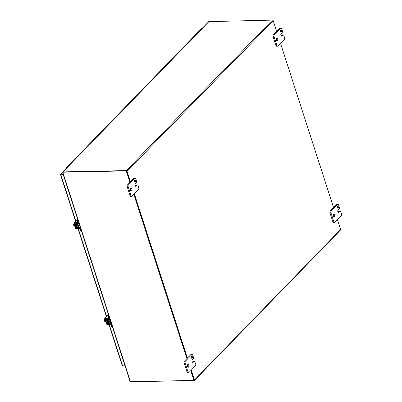 <?xml version="1.0" encoding="UTF-8"?>
<svg xmlns="http://www.w3.org/2000/svg" width="402" height="402" viewBox="0 0 402 402"><rect width="100%" height="100%" fill="white"/><g stroke="black" fill="none" stroke-linecap="round" stroke-linejoin="round"><path stroke-width="0.6" d="M78.661 225.552A1.256 0.693 -91.2 0 1 78.46 225.874A1.256 0.693 -91.2 0 1 78.129 226.035A1.256 0.693 -91.2 0 1 77.44 225.1A1.256 0.693 -91.2 0 1 77.752 223.683A1.256 0.693 -91.2 0 1 77.887 223.572M78.129 226.035L77.621 226.045A1.256 0.693 -91.2 0 1 76.933 225.11A1.256 0.693 -91.2 0 1 77.239 223.693A1.256 0.693 -91.2 0 1 77.36 223.597M80.516 228.055L80.289 228.291L80.963 230.381A1.608 0.889 88.8 0 0 81.516 231.15M77.48 218.658A1.608 0.889 88.8 0 0 77.315 220.668L77.953 222.984L76.279 223.095A0.92 0.673 -135.8 0 0 75.782 223.914L76.862 227.251A0.92 0.673 -135.8 0 0 77.872 228.04L79.777 228.301L80.455 230.391A1.608 0.889 88.8 0 0 81.249 231.215L81.536 231.21M80.289 228.291A0.92 0.673 -135.8 0 0 79.274 227.502L77.37 227.241L76.33 223.683L78.003 223.572A0.92 0.673 -135.8 0 0 78.501 222.753L77.822 220.658A1.608 0.889 -91.2 0 1 77.857 218.919M77.37 227.241L78.857 225.547M78.898 225.668L79.239 225.934L77.712 227.507M79.832 225.934L79.239 225.934M78.189 223.537A1.256 0.693 -91.2 0 1 78.631 223.979M198.774 31.869A0.99 0.724 -135.8 0 0 198.588 31.853A0.99 0.724 -135.8 0 0 198.161 32.024A0.99 0.724 44.2 0 1 198.774 31.869M194.965 35.793A0.99 0.724 44.2 0 1 195.106 35.17A0.99 0.724 44.2 0 1 195.538 34.999M192.669 38.16A0.99 0.724 -135.8 0 0 192.483 38.14A0.99 0.724 -135.8 0 0 192.05 38.316A0.99 0.724 44.2 0 1 192.669 38.16M188.855 42.079A0.99 0.724 44.2 0 1 188.995 41.461A0.99 0.724 44.2 0 1 189.427 41.285M186.558 44.446A0.99 0.724 -135.8 0 0 186.372 44.431A0.99 0.724 -135.8 0 0 185.94 44.607A0.99 0.724 44.2 0 1 186.558 44.446M182.749 48.371A0.99 0.724 44.2 0 1 182.89 47.748A0.99 0.724 44.2 0 1 183.317 47.577M180.448 50.737A0.99 0.724 -135.8 0 0 180.267 50.722A0.99 0.724 -135.8 0 0 179.835 50.893A0.99 0.724 44.2 0 1 180.448 50.737M176.639 54.662A0.99 0.724 44.2 0 1 176.779 54.039A0.99 0.724 44.2 0 1 177.212 53.863M174.342 57.029A0.99 0.724 -135.8 0 0 174.156 57.009A0.99 0.724 -135.8 0 0 173.724 57.184A0.99 0.724 44.2 0 1 174.342 57.029M170.533 60.948A0.99 0.724 44.2 0 1 170.669 60.33A0.99 0.724 44.2 0 1 171.101 60.154M168.232 63.315A0.99 0.724 -135.8 0 0 168.046 63.3A0.99 0.724 -135.8 0 0 167.614 63.476A0.99 0.724 44.2 0 1 168.232 63.315M164.423 67.24A0.99 0.724 44.2 0 1 164.564 66.616A0.99 0.724 44.2 0 1 164.991 66.446M162.122 69.606A0.99 0.724 -135.8 0 0 161.941 69.591A0.99 0.724 -135.8 0 0 161.509 69.762A0.99 0.724 44.2 0 1 162.122 69.606M158.313 73.531A0.99 0.724 44.2 0 1 158.453 72.908A0.99 0.724 44.2 0 1 158.885 72.732M156.016 75.898A0.99 0.724 -135.8 0 0 155.83 75.877A0.99 0.724 -135.8 0 0 155.398 76.053A0.99 0.724 44.2 0 1 156.016 75.898M152.207 79.817A0.99 0.724 44.2 0 1 152.343 79.199A0.99 0.724 44.2 0 1 152.775 79.023M149.906 82.184A0.99 0.724 -135.8 0 0 149.72 82.169A0.99 0.724 -135.8 0 0 149.288 82.34A0.99 0.724 44.2 0 1 149.906 82.184M146.097 86.108A0.99 0.724 44.2 0 1 146.238 85.485A0.99 0.724 44.2 0 1 146.665 85.314M143.8 88.475A0.99 0.724 -135.8 0 0 143.614 88.455A0.99 0.724 -135.8 0 0 143.182 88.631A0.99 0.724 44.2 0 1 143.8 88.475M139.986 92.395A0.99 0.724 44.2 0 1 140.127 91.777A0.99 0.724 44.2 0 1 140.559 91.601M137.69 94.761A0.99 0.724 -135.8 0 0 137.504 94.746A0.99 0.724 -135.8 0 0 137.072 94.922A0.99 0.724 44.2 0 1 137.69 94.761M133.881 98.686A0.99 0.724 44.2 0 1 134.017 98.068A0.99 0.724 44.2 0 1 134.449 97.892M131.58 101.053A0.99 0.724 -135.8 0 0 131.394 101.038A0.99 0.724 -135.8 0 0 130.967 101.209A0.99 0.724 44.2 0 1 131.58 101.053M127.771 104.977A0.99 0.724 44.2 0 1 127.911 104.354A0.99 0.724 44.2 0 1 128.344 104.183M125.474 107.344A0.99 0.724 -135.8 0 0 125.288 107.324A0.99 0.724 -135.8 0 0 124.856 107.5A0.99 0.724 44.2 0 1 125.474 107.344M121.66 111.264A0.99 0.724 44.2 0 1 121.801 110.645A0.99 0.724 44.2 0 1 122.233 110.47M119.364 113.63A0.99 0.724 -135.8 0 0 119.178 113.615A0.99 0.724 -135.8 0 0 118.746 113.791A0.99 0.724 44.2 0 1 119.364 113.63M115.555 117.555A0.99 0.724 44.2 0 1 115.691 116.932A0.99 0.724 44.2 0 1 116.123 116.761M113.253 119.922A0.99 0.724 -135.8 0 0 113.068 119.907A0.99 0.724 -135.8 0 0 112.64 120.077A0.99 0.724 44.2 0 1 113.253 119.922M109.444 123.846A0.99 0.724 44.2 0 1 109.585 123.223A0.99 0.724 44.2 0 1 110.017 123.047M107.148 126.213A0.99 0.724 -135.8 0 0 106.962 126.193A0.99 0.724 -135.8 0 0 106.53 126.369A0.99 0.724 44.2 0 1 107.148 126.213M103.339 130.132A0.99 0.724 44.2 0 1 103.475 129.514A0.99 0.724 44.2 0 1 103.907 129.338M101.038 132.499A0.99 0.724 -135.8 0 0 100.852 132.484A0.99 0.724 -135.8 0 0 100.42 132.66A0.99 0.724 44.2 0 1 101.038 132.499M97.229 136.424A0.99 0.724 44.2 0 1 97.369 135.801A0.99 0.724 44.2 0 1 97.797 135.63M94.927 138.79A0.99 0.724 -135.8 0 0 94.746 138.775A0.99 0.724 -135.8 0 0 94.314 138.946A0.99 0.724 44.2 0 1 94.927 138.79M91.118 142.715A0.99 0.724 44.2 0 1 91.259 142.092A0.99 0.724 44.2 0 1 91.691 141.916M88.822 145.077A0.99 0.724 -135.8 0 0 88.636 145.062A0.99 0.724 -135.8 0 0 88.204 145.238A0.99 0.724 44.2 0 1 88.822 145.077M85.013 149.001A0.99 0.724 44.2 0 1 85.149 148.383A0.99 0.724 44.2 0 1 85.581 148.207M82.711 151.368A0.99 0.724 -135.8 0 0 82.526 151.353A0.99 0.724 -135.8 0 0 82.093 151.524A0.99 0.724 44.2 0 1 82.711 151.368M78.903 155.293A0.99 0.724 44.2 0 1 79.043 154.669A0.99 0.724 44.2 0 1 79.47 154.499M76.606 157.659A0.99 0.724 -135.8 0 0 76.42 157.639A0.99 0.724 -135.8 0 0 75.988 157.815A0.99 0.724 44.2 0 1 76.606 157.659M72.792 161.579A0.99 0.724 44.2 0 1 72.933 160.961A0.99 0.724 44.2 0 1 73.365 160.785M67.441 167.091A0.99 0.724 -135.8 0 0 67.255 167.076A0.99 0.724 -135.8 0 0 66.822 167.247A0.99 0.724 -135.8 0 0 66.687 167.87M70.496 163.946A0.99 0.724 -135.8 0 0 70.31 163.931A0.99 0.724 -135.8 0 0 69.878 164.106A0.99 0.724 44.2 0 1 70.496 163.946M60.622 174.453L60.481 174.362A0.693 0.508 44.2 0 1 60.898 173.945L63.024 173.9M125.072 366.001L122.876 366.031L122.278 365.338L122.595 365.865L125.012 365.815M63.23 174.528L60.808 174.579A0.693 0.276 162.1 0 1 60.476 174.453A0.693 0.276 162.1 0 1 60.481 174.362L61.029 174.347L60.481 174.362M61.029 174.352L63.154 174.307L61.009 174.443M337.449 219.618L340.64 229.487L194.473 379.98L191.282 370.111M187.407 358.112L134.343 193.819M130.469 181.82L127.032 171.187L273.199 20.693L276.631 31.326M280.511 43.326L333.575 207.618M273.199 20.693A0.693 0.508 -135.8 0 0 272.425 20.1L208.723 21.628L62.757 171.91M194.473 379.98A0.693 0.508 44.2 0 1 194.392 380.478L340.554 229.984A0.693 0.508 -135.8 0 0 340.64 229.487M126.645 171.197L130.173 182.121L126.545 170.89L63.059 172.192L62.963 171.895L126.258 170.594A0.693 0.508 44.2 0 1 127.032 171.187M194.055 380.156L190.99 370.413L194.151 380.191L193.93 380.418L130.439 381.724L130.057 380.975L130.027 381.347L62.546 172.413M187.116 358.413L134.052 194.121L187.116 358.413M194.392 380.478A0.693 0.508 44.2 0 1 194.086 380.599L130.73 381.714M62.983 172.247L62.963 171.895L62.928 172.282M130.474 381.719L130.791 381.9M134.519 181.513A1.005 0.553 88.8 0 0 134.504 180.659M135.298 181.955A1.005 0.553 88.8 0 0 135.549 180.815A1.005 0.553 88.8 0 0 134.992 180.071A1.005 0.553 88.8 0 0 134.73 180.196A1.005 0.553 88.8 0 0 134.484 181.337A1.005 0.553 88.8 0 0 135.037 182.081A1.005 0.553 88.8 0 0 135.298 181.955M130.675 190.694A1.407 0.779 88.8 0 0 130.635 188.548M131.554 190.839A1.407 0.779 88.8 0 0 131.901 189.247A1.407 0.779 88.8 0 0 131.127 188.201A1.407 0.779 88.8 0 0 130.761 188.382A1.407 0.779 88.8 0 0 130.414 189.975A1.407 0.779 88.8 0 0 131.188 191.02A1.407 0.779 88.8 0 0 131.554 190.839M137.087 185.136A1.206 0.668 -91.2 0 1 137.404 184.98A1.206 0.668 -91.2 0 1 138.002 185.598L138.74 187.885A1.206 0.668 -91.2 0 1 138.509 189.528L132.017 196.211A1.206 0.668 -91.2 0 1 131.7 196.367A1.206 0.668 -91.2 0 1 131.102 195.749L128.158 186.618A1.206 0.668 -91.2 0 1 128.389 184.975L134.876 178.292A1.206 0.668 -91.2 0 1 135.193 178.136A1.206 0.668 -91.2 0 1 135.791 178.754L136.529 181.041A1.206 0.668 -91.2 0 1 136.298 182.684L135.343 183.664A1.402 0.774 88.8 0 0 135.072 185.573A1.402 0.774 88.8 0 0 135.765 186.297A1.402 0.774 88.8 0 0 136.132 186.116L137.087 185.136L136.082 185.156L135.273 185.99M137.404 184.98L136.399 185A1.206 0.668 88.8 0 0 136.082 185.156M135.193 178.136L134.188 178.156A1.206 0.668 88.8 0 0 133.876 178.312L134.876 178.292M128.389 184.975L127.384 184.995L133.876 178.312M127.384 184.995A1.206 0.668 88.8 0 0 127.153 186.639L128.158 186.618M131.102 195.749L130.102 195.769L127.153 186.639M130.102 195.769A1.206 0.668 88.8 0 0 130.7 196.387L131.7 196.367M191.463 357.805A1.005 0.553 88.8 0 0 191.442 356.951M192.241 358.247A1.005 0.553 88.8 0 0 192.488 357.107A1.005 0.553 88.8 0 0 191.935 356.363A1.005 0.553 88.8 0 0 191.674 356.489A1.005 0.553 88.8 0 0 191.422 357.629A1.005 0.553 88.8 0 0 191.975 358.373A1.005 0.553 88.8 0 0 192.241 358.247M187.618 366.986A1.407 0.779 88.8 0 0 187.573 364.84M188.493 367.132A1.407 0.779 88.8 0 0 188.845 365.539A1.407 0.779 88.8 0 0 188.071 364.493A1.407 0.779 88.8 0 0 187.699 364.674A1.407 0.779 88.8 0 0 187.352 366.267A1.407 0.779 88.8 0 0 188.126 367.312A1.407 0.779 88.8 0 0 188.493 367.132M194.03 361.428A1.206 0.668 -91.2 0 1 194.347 361.272A1.206 0.668 -91.2 0 1 194.945 361.89L195.684 364.177A1.206 0.668 -91.2 0 1 195.447 365.82L188.96 372.503A1.206 0.668 -91.2 0 1 188.644 372.659A1.206 0.668 -91.2 0 1 188.046 372.041L185.096 362.911A1.206 0.668 -91.2 0 1 185.327 361.267L191.819 354.584A1.206 0.668 -91.2 0 1 192.136 354.428A1.206 0.668 -91.2 0 1 192.734 355.046L193.473 357.333A1.206 0.668 -91.2 0 1 193.236 358.976L192.282 359.956A1.402 0.774 88.8 0 0 192.015 361.87A1.402 0.774 88.8 0 0 192.709 362.589A1.402 0.774 88.8 0 0 193.076 362.408L194.03 361.428L193.025 361.448L192.211 362.282M194.347 361.272L193.342 361.292A1.206 0.668 88.8 0 0 193.025 361.448M192.136 354.428L191.131 354.448A1.206 0.668 88.8 0 0 190.814 354.604L191.819 354.584M185.327 361.267L184.322 361.287L190.814 354.604M184.322 361.287A1.206 0.668 88.8 0 0 184.091 362.931L185.096 362.911M188.046 372.041L187.041 372.061L184.091 362.931M187.041 372.061A1.206 0.668 88.8 0 0 187.639 372.679L188.644 372.659M280.365 31.351A1.005 0.553 88.8 0 0 280.345 30.497M281.139 31.793A1.005 0.553 88.8 0 0 281.39 30.658A1.005 0.553 88.8 0 0 280.837 29.909A1.005 0.553 88.8 0 0 280.576 30.039A1.005 0.553 88.8 0 0 280.325 31.175A1.005 0.553 88.8 0 0 280.877 31.919A1.005 0.553 88.8 0 0 281.139 31.793M276.521 40.532A1.407 0.779 88.8 0 0 276.476 38.386M277.395 40.677A1.407 0.779 88.8 0 0 277.747 39.084A1.407 0.779 88.8 0 0 276.973 38.039A1.407 0.779 88.8 0 0 276.601 38.22A1.407 0.779 88.8 0 0 276.254 39.813A1.407 0.779 88.8 0 0 277.028 40.858A1.407 0.779 88.8 0 0 277.395 40.677M282.933 34.974A1.206 0.668 -91.2 0 1 283.249 34.823A1.206 0.668 -91.2 0 1 283.842 35.436L284.581 37.728A1.206 0.668 -91.2 0 1 284.35 39.371L277.862 46.049A1.206 0.668 -91.2 0 1 277.546 46.205A1.206 0.668 -91.2 0 1 276.948 45.587L273.998 36.456A1.206 0.668 -91.2 0 1 274.229 34.813L280.722 28.13A1.206 0.668 -91.2 0 1 281.038 27.979A1.206 0.668 -91.2 0 1 281.636 28.592L282.37 30.879A1.206 0.668 -91.2 0 1 282.139 32.522L281.184 33.507A1.402 0.774 88.8 0 0 280.913 35.416A1.402 0.774 88.8 0 0 281.611 36.135A1.402 0.774 88.8 0 0 281.978 35.959L282.933 34.974L281.928 34.994L281.114 35.833M283.249 34.823L282.244 34.843A1.206 0.668 88.8 0 0 281.928 34.994M281.038 27.979L280.033 27.999A1.206 0.668 88.8 0 0 279.717 28.15L280.722 28.13M274.229 34.813L273.224 34.833L279.717 28.15M273.224 34.833A1.206 0.668 88.8 0 0 272.993 36.476L273.998 36.456M276.948 45.587L275.943 45.607L272.993 36.476M275.943 45.607A1.206 0.668 88.8 0 0 276.541 46.225L277.546 46.205M337.303 207.643A1.005 0.553 88.8 0 0 337.288 206.789M338.082 208.085A1.005 0.553 88.8 0 0 338.328 206.95A1.005 0.553 88.8 0 0 337.775 206.201A1.005 0.553 88.8 0 0 337.514 206.332A1.005 0.553 88.8 0 0 337.268 207.467A1.005 0.553 88.8 0 0 337.821 208.216A1.005 0.553 88.8 0 0 338.082 208.085M333.459 216.829A1.407 0.779 88.8 0 0 333.419 214.678M334.338 216.969A1.407 0.779 88.8 0 0 334.685 215.377A1.407 0.779 88.8 0 0 333.911 214.331A1.407 0.779 88.8 0 0 333.544 214.512A1.407 0.779 88.8 0 0 333.198 216.105A1.407 0.779 88.8 0 0 333.972 217.15A1.407 0.779 88.8 0 0 334.338 216.969M339.871 211.266A1.206 0.668 -91.2 0 1 340.187 211.115A1.206 0.668 -91.2 0 1 340.785 211.733L341.524 214.02A1.206 0.668 -91.2 0 1 341.293 215.663L334.801 222.346A1.206 0.668 -91.2 0 1 334.484 222.497A1.206 0.668 -91.2 0 1 333.886 221.879L330.941 212.748A1.206 0.668 -91.2 0 1 331.173 211.105L337.66 204.422A1.206 0.668 -91.2 0 1 337.976 204.271A1.206 0.668 -91.2 0 1 338.574 204.889L339.313 207.171A1.206 0.668 -91.2 0 1 339.082 208.814L338.127 209.799A1.402 0.774 88.8 0 0 337.856 211.708A1.402 0.774 88.8 0 0 338.549 212.427A1.402 0.774 88.8 0 0 338.916 212.251L339.871 211.266L338.866 211.286L338.057 212.125M340.187 211.115L339.182 211.135A1.206 0.668 88.8 0 0 338.866 211.286M337.976 204.271L336.971 204.291A1.206 0.668 88.8 0 0 336.655 204.442L337.66 204.422M331.173 211.105L330.168 211.125L336.655 204.442M330.168 211.125A1.206 0.668 88.8 0 0 329.936 212.769L330.941 212.748M333.886 221.879L332.886 221.899L329.936 212.769M332.886 221.899A1.206 0.668 88.8 0 0 333.479 222.517L334.484 222.497M79.626 225.296A0.784 0.432 -91.2 0 1 79.32 225.537A0.784 0.432 -91.2 0 1 78.933 225.135A0.784 0.432 -91.2 0 1 79.204 223.984M74.491 224.994A1.608 0.889 88.8 0 0 74.611 225.617A1.608 0.889 88.8 0 0 74.852 226.115L73.943 226.14L74.883 226.205M74.008 223.497L73.546 224.919L74.46 224.899M73.943 226.14L73.807 225.718L74.315 225.708L74.194 225.326L73.682 225.336L73.546 224.919M73.807 225.718L74.244 225.487M76.34 225.643A0.904 0.497 -91.2 0 1 76.144 225.723A0.904 0.497 -91.2 0 1 75.697 225.261A0.904 0.497 -91.2 0 1 75.832 224.07M79.928 228.768A0.804 0.322 -17.9 0 1 79.159 228.974L76.571 229.029A0.92 0.673 -135.8 0 1 75.541 228.241L73.923 223.231A0.92 0.673 44.2 0 1 74.43 222.412L77.204 219.562M77.224 219.386A0.92 0.673 -135.8 0 0 76.993 219.527L74.033 222.577M79.752 228.241A0.804 0.322 162.1 0 1 78.988 228.442L76.053 228.23L74.47 222.999L77.194 222.894A0.804 0.322 -17.9 0 0 77.963 222.688M77.792 222.155A0.804 0.322 162.1 0 1 77.023 222.361L74.43 222.412M78.43 223.371L78.621 223.969M109.515 321.072A1.256 0.693 -91.2 0 1 109.314 321.394A1.256 0.693 -91.2 0 1 108.982 321.555A1.256 0.693 -91.2 0 1 108.294 320.62A1.256 0.693 -91.2 0 1 108.605 319.203A1.256 0.693 -91.2 0 1 108.741 319.098M108.982 321.555L108.475 321.565A1.256 0.693 -91.2 0 1 107.781 320.63A1.256 0.693 -91.2 0 1 108.093 319.213A1.256 0.693 -91.2 0 1 108.213 319.118M111.369 323.575L111.143 323.811L111.816 325.906A1.608 0.889 88.8 0 0 112.369 326.67M108.334 314.183A1.608 0.889 88.8 0 0 108.163 316.193L108.806 318.505L107.128 318.62A0.92 0.673 -135.8 0 0 106.636 319.439L107.711 322.776A0.92 0.673 -135.8 0 0 108.726 323.56L110.63 323.821L111.304 325.916A1.608 0.889 88.8 0 0 112.103 326.741L112.389 326.731M111.143 323.811A0.92 0.673 -135.8 0 0 110.128 323.022L108.223 322.766L107.143 319.424L108.857 319.093A0.92 0.673 -135.8 0 0 109.349 318.273L108.676 316.178A1.608 0.889 -91.2 0 1 108.711 314.439M108.223 322.766L109.711 321.067M109.751 321.193L110.093 321.454L108.565 323.027M110.686 321.454L110.093 321.454M109.042 319.057A1.256 0.693 -91.2 0 1 109.48 319.5L109.284 318.892M110.48 320.816A0.784 0.432 -91.2 0 1 110.173 321.057A0.784 0.432 -91.2 0 1 109.786 320.655A0.784 0.432 -91.2 0 1 110.053 319.505M105.711 321.645L104.796 321.66L105.736 321.726M104.862 319.017L104.399 320.439L105.314 320.419M104.796 321.66L104.661 321.243L105.168 321.233L105.048 320.851L104.535 320.861L104.399 320.439M104.661 321.243L105.098 321.007M105.344 320.515A1.608 0.889 88.8 0 0 105.465 321.143A1.608 0.889 88.8 0 0 105.706 321.635M107.193 321.168A0.904 0.497 -91.2 0 1 106.997 321.243A0.904 0.497 -91.2 0 1 106.55 320.781A0.904 0.497 -91.2 0 1 106.686 319.595M110.781 324.293A0.804 0.322 -17.9 0 1 110.012 324.499L107.419 324.55A0.92 0.673 -135.8 0 1 106.394 323.761L104.776 318.756A0.92 0.673 44.2 0 1 105.284 317.937L108.053 315.083M108.078 314.912A0.92 0.673 -135.8 0 0 107.847 315.047L104.882 318.098M110.605 323.761A0.804 0.322 162.1 0 1 109.841 323.962L106.907 323.751L105.324 318.525L108.048 318.414A0.804 0.322 -17.9 0 0 108.816 318.208M108.646 317.675A0.804 0.322 162.1 0 1 107.877 317.881L105.284 317.937M63.059 172.192L126.545 170.89M126.328 171.116L129.957 182.347M133.831 194.347L186.895 358.639M190.769 370.639L193.93 380.418M62.652 172.297L62.913 172.292M195.719 35.014A0.99 0.724 -135.8 0 0 195.106 35.17L201.211 28.884A0.99 0.724 44.2 0 1 201.829 28.723M73.551 160.805A0.99 0.724 -135.8 0 0 72.933 160.961L195.106 35.17M79.656 154.514A0.99 0.724 -135.8 0 0 79.043 154.669M85.767 148.222A0.99 0.724 -135.8 0 0 85.149 148.383M91.877 141.936A0.99 0.724 -135.8 0 0 91.259 142.092M97.982 135.645A0.99 0.724 -135.8 0 0 97.369 135.801M104.093 129.354A0.99 0.724 -135.8 0 0 103.475 129.514M110.203 123.067A0.99 0.724 -135.8 0 0 109.585 123.223M116.309 116.776A0.99 0.724 -135.8 0 0 115.691 116.932M122.419 110.49A0.99 0.724 -135.8 0 0 121.801 110.645M128.524 104.198A0.99 0.724 -135.8 0 0 127.911 104.354M134.635 97.907A0.99 0.724 -135.8 0 0 134.017 98.068M140.745 91.621A0.99 0.724 -135.8 0 0 140.127 91.777M146.851 85.33A0.99 0.724 -135.8 0 0 146.238 85.485M152.961 79.038A0.99 0.724 -135.8 0 0 152.343 79.199M159.071 72.752A0.99 0.724 -135.8 0 0 158.453 72.908M165.177 66.461A0.99 0.724 -135.8 0 0 164.564 66.616M171.287 60.169A0.99 0.724 -135.8 0 0 170.669 60.33M177.398 53.883A0.99 0.724 -135.8 0 0 176.779 54.039M183.503 47.592A0.99 0.724 -135.8 0 0 182.89 47.748M189.613 41.305A0.99 0.724 -135.8 0 0 188.995 41.461M80.963 230.381L80.455 230.391M77.822 220.658L77.315 220.668M80.073 226.683L79.274 227.502M76.561 223.628L76.295 223.904M60.898 173.945L62.727 172.061M122.595 365.865L109.238 324.514M106.595 316.334L78.385 228.994M75.742 220.814L60.808 174.579M272.425 20.1L126.258 170.594M209.125 21.401L62.963 171.895M135.394 186.131L136.132 186.116M192.337 362.428L193.076 362.408M281.234 35.974L281.978 35.959M338.177 212.266L338.916 212.251M77.194 222.894L77.023 222.361M79.159 228.974L78.988 228.442M75.893 225.607L76.325 225.597L75.903 225.617M74.702 222.944L74.435 223.221M76.903 227.356L76.053 228.23M79.269 225.537L78.993 225.823M77.154 227.718L76.395 228.497M111.816 325.906L111.304 325.916M108.676 316.178L108.163 316.193M110.927 322.203L110.128 323.022M107.414 319.148L107.143 319.424M108.048 318.414L107.877 317.881M110.012 324.499L109.841 323.962M106.746 321.128L107.178 321.123L106.756 321.138M105.555 318.464L105.289 318.741M107.751 322.881L106.907 323.751M110.123 321.062L109.846 321.344M108.007 323.238L107.249 324.017M62.838 172.418L130.439 381.724M78.862 222.924L78.39 223.406M76.224 222.914L75.888 223.256M66.822 167.247L72.933 160.961M60.596 174.066L66.672 167.81M122.223 365.619L108.947 324.52M106.374 316.56L78.094 228.999M75.526 221.04L60.476 174.453M77.551 224.004L79.199 223.969M77.581 225.572L79.32 225.537M109.711 318.449L109.243 318.932M107.078 318.434L106.741 318.781M108.399 319.525L110.047 319.489M108.434 321.092L110.173 321.057"/></g></svg>
